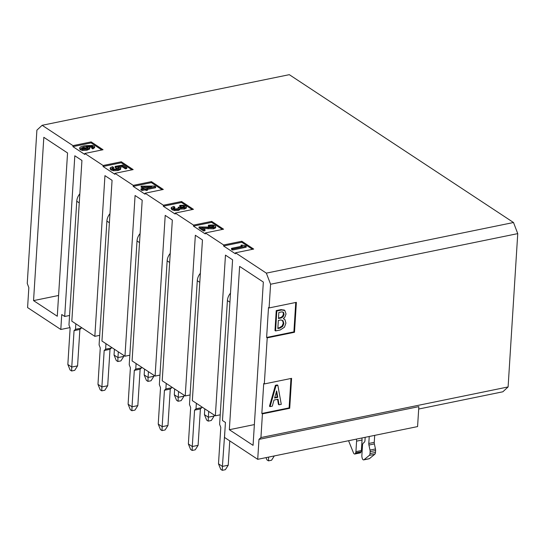 <?xml version="1.0" encoding="UTF-8"?>
<svg xmlns="http://www.w3.org/2000/svg" width="545" height="545" viewBox="0 0 545 545"><rect width="100%" height="100%" fill="white"/><g stroke="black" fill="none" stroke-linecap="round" stroke-linejoin="round"><path stroke-width="0.82" d="M513.506 222.51L266.341 273.134L270.586 284.238L517.75 233.621L513.506 222.51L289.306 74.672L42.142 125.295L72.982 145.631L91.172 141.904L103.032 149.732L84.85 153.452L103.114 165.503L121.303 161.776L133.164 169.597L114.975 173.324L133.246 185.368L133.184 186.37L151.367 182.643L151.435 181.642L133.246 185.368M418.689 409.029L502.858 391.787L508.104 386.936L517.75 233.621M270.586 284.238L269.094 307.932L296.378 302.346L294.491 332.273L267.214 337.859L264.311 383.939L291.595 378.353L289.708 408.28L262.431 413.866L260.939 437.56L258.97 439.379L418.839 406.638L417.579 426.585L257.717 459.326L224.499 437.424L225.439 422.464L222.476 420.508L232.586 259.808L225.466 255.115L215.357 415.815L192.344 400.636L202.454 239.943L195.342 235.249L185.232 395.949L162.219 380.771L172.329 220.071L165.21 215.377L155.1 376.077L132.088 360.906L142.197 200.206L135.078 195.512L124.969 356.212L101.956 341.034L112.066 180.334L104.947 175.647L94.837 336.34L71.824 321.168L81.934 160.468L74.815 155.775L64.705 316.475L61.742 314.519L60.802 329.48L69.958 327.606M508.104 386.936L260.939 437.56M258.97 439.379L257.717 459.326M269.094 307.932L268.501 307.543L266.621 337.464L267.214 337.859M294.491 332.273L293.898 331.878L266.621 337.464M264.311 383.939L263.719 383.551L261.838 413.478L262.431 413.866M289.708 408.28L289.116 407.892L261.838 413.478M290.969 378.482L289.116 407.892M295.751 302.475L293.898 331.878M276.233 310.589L276.826 310.984L281.676 309.989L284.865 310.548L286.03 313.947L284.81 317.224L283.339 318.634L284.94 319.622L285.921 323.056L284.463 327.198L280.232 329.977L275.572 330.938L274.98 330.543L276.233 310.589L281.084 309.601L284.272 310.159M283.441 318.58L284.354 319.159M279.026 404.792L278.086 399.226L273.985 400.064L272.309 406.161L270.075 406.625L269.475 406.229L275.395 385.322L277.262 384.94L277.855 385.335L281.268 404.329L279.026 404.792L278.434 404.397L277.575 399.328M283.945 309.901L284.865 310.548M275.572 330.938L276.826 310.984M270.075 406.625L275.988 385.717L275.395 385.322M275.988 385.717L277.855 385.335M278.345 320.467L280.866 319.949L283.025 320.719L283.863 323.478L282.766 326.332L279.98 328.11L277.834 328.553L278.345 320.467M281.268 317.953L278.468 318.525L278.849 312.489L281.928 311.856L283.55 312.435L284.074 314.349L283.093 316.768L281.268 317.953L280.675 317.558L282.494 316.379L283.475 313.954L282.862 311.958M276.676 390.929L277.746 397.373L274.571 398.027L276.676 390.929M277.868 328.029L279.387 327.722L282.174 325.937L283.271 323.09L282.433 320.331M278.502 318.007L280.675 317.558M274.721 397.482L277.153 396.985L276.281 391.732M277.153 396.985L277.746 397.373M133.184 186.37L145.045 194.19L145.106 193.189L163.296 189.462L151.435 181.642M145.106 193.189L163.377 205.233L163.316 206.235L181.499 202.508L181.567 201.514L163.377 205.233M163.316 206.235L175.177 214.056L175.238 213.061L193.427 209.334L181.567 201.514M175.238 213.061L193.509 225.105L193.441 226.1L211.63 222.38L211.692 221.379L193.509 225.105M193.441 226.1L205.308 233.928L205.37 232.926L223.559 229.2L211.692 221.379M205.37 232.926L223.634 244.971L223.573 245.972L241.762 242.246L241.823 241.251L223.634 244.971M223.573 245.972L235.433 253.793L235.501 252.791L253.684 249.072L241.823 241.251M235.501 252.791L266.341 273.134M60.802 329.48L27.584 307.578L28.844 287.631L27.25 283.461L36.896 130.146L42.142 125.295M241.762 242.246L252.485 249.317M211.63 222.38L222.353 229.445M181.499 202.508L192.222 209.58M151.367 182.643L162.097 189.715M103.114 165.503L103.053 166.498L121.242 162.771L121.303 161.776M103.053 166.498L114.913 174.318L114.975 173.324M121.242 162.771L131.965 169.842M84.85 153.452L84.782 154.453L72.921 146.632L72.982 145.631M263.337 282.058L239.616 266.416L229.343 429.712L253.064 445.354L263.337 282.058M57.279 316.25L67.553 152.961L43.825 137.313L33.552 300.608L57.279 316.25M33.552 300.608L58.587 295.479M229.343 429.712L254.372 424.582M215.357 415.815L220.221 414.82M185.232 395.949L190.089 394.948M155.1 376.077L159.958 375.083M124.969 356.212L129.826 355.217M99.694 335.345L94.837 336.34M69.569 315.48L64.705 316.475M72.921 146.632L91.11 142.906L91.172 141.904M91.11 142.906L101.833 149.977M241.176 246.36L241.006 245.216L241.844 245.039L245.679 245.877L246.224 246.238L246.163 247.232L232.517 250.026L231.468 249.338L231.536 248.336L242.375 246.115L241.006 245.216M215.602 227.871L215.663 226.87L213.579 227.851L201.48 227.374L205.043 229.718L203.707 229.99L199.054 226.924L212.598 227.142L214.008 226.502L213.695 225.937L209.409 225.828L208.401 225.167L212.816 224.928L215.118 225.725L215.752 226.597L215.602 227.871L213.517 228.852L203.128 228.457M205.043 229.718L204.975 230.719L203.646 230.991L198.993 227.919L199.054 226.924M213.633 226.931L209.341 226.822L208.34 226.161L208.401 225.167M184.408 207.243L180.702 206.977L179.7 206.317L179.761 205.322L183.474 205.233L185.729 205.99L186.349 207.127L184.401 208.074L179.884 207.822L180.027 208.578L178.283 209.484L174.618 209.607L172.043 208.755L171.307 207.488L173.773 206.391L174.822 207.08L174.761 208.081L172.929 208.81M186.288 208.122L186.417 206.896L186.288 208.122L184.339 209.076L179.823 208.817L179.966 209.573L178.222 210.486L174.557 210.602L171.982 209.75L171.246 208.483M178.385 208.415L178.16 207.223L183.113 207.475L184.735 206.787L183.365 205.881L180.763 205.983L180.702 206.977M143.022 188.42L141.101 187.153L141.169 186.158L154.644 186.036L155.693 186.731L155.632 187.725L147.552 189.381M155.693 186.731L146.598 188.59L147.559 189.224L147.497 190.219L146.169 190.491L145.208 189.864L141.993 190.518L140.944 189.83L141.005 188.829L144.221 188.175L141.169 186.158M113.592 167.363L111.95 168.092L112.311 168.691L113.646 169.086L116.991 168.875L119.048 168.058L118.83 167.553L115.124 166.382L122.884 165.026L126.808 167.615L125.479 167.887L122.427 165.871L117.693 166.681L120.247 167.458L120.67 168.398L118.04 169.57L113.462 169.754L110.935 168.936L110.267 167.771L112.542 166.675L113.592 167.363L113.53 168.364L111.889 169.093M118.769 168.548L115.976 167.976L115.063 167.376L115.124 166.382M126.808 167.615L126.747 168.609L125.418 168.882L122.359 166.865L119.948 167.281M120.602 169.4L120.738 168.16L120.602 169.4L117.979 170.565L113.401 170.755L110.873 169.931L110.206 168.766M94.673 147.613L92.814 148.935L91.764 148.24L91.826 147.245L93.045 146.721L92.868 146.36L86.165 146.353L89.326 147.048L89.721 148.029L87.023 149.214L82.54 149.459L80.285 148.703L79.849 147.566C80.19 146.946 81.757 146.346 84.557 145.774L92.037 145.386L94.244 146.114L94.714 146.966L92.875 147.933L91.826 147.245M92.807 147.354L89.217 146.98M89.659 149.03L89.809 147.75L89.659 149.03L86.962 150.209L82.479 150.461L80.224 149.698L79.788 148.567M92.814 148.935L92.875 147.933M93.045 146.721L92.868 146.36L92.834 146.912M79.686 148.894L79.849 147.566M111.936 168.316L112.311 168.691M119.048 168.058L118.83 167.553L118.783 168.31M116.037 166.981L115.976 167.976M125.479 167.887L125.418 168.882M122.427 165.871L122.359 166.865M110.138 168.991L110.267 167.771M147.559 189.224L146.23 189.497L146.169 190.491M146.23 189.497L145.27 188.863L145.208 189.864M145.27 188.863L142.054 189.524L141.993 190.518M142.054 189.524L141.005 188.829M180.763 205.983L179.761 205.322M179.884 207.822L179.966 209.573M171.171 208.721L171.307 207.488M174.822 207.08L172.956 207.945M172.976 208.081L174.87 208.926L177.377 208.769L178.801 207.924M178.767 208.047L178.16 207.223M184.735 206.787L184.469 206.248M203.707 229.99L203.646 230.991M214.008 226.502L213.695 225.937L213.64 226.815M209.409 225.828L209.341 226.822M246.224 246.238L232.586 249.031L232.517 250.026M232.586 249.031L231.536 248.336M87.84 147.933L87.888 147.184L88.106 147.688L85.974 148.519L82.765 148.826L81.368 147.968L83.882 146.898L86.669 146.803L88.106 147.688M145.549 187.902L143.499 186.547L151.708 186.635L145.549 187.902M87.82 148.179L83.814 147.899L81.307 148.962M147.089 187.582L145.038 187.562M369.238 436.491L368.795 443.467L374.252 442.349L374.694 435.366M374.252 442.349A3.263 1.703 -101.6 0 0 374.381 443.93L375.464 448.964A3.263 1.703 78.4 0 1 375.594 450.538L375.471 452.459A3.263 1.703 78.4 0 1 374.762 454.278L369.435 458.638L363.978 459.755A2.173 1.131 -101.6 0 1 363.699 459.891A2.173 1.131 -101.6 0 1 362.153 457.97L361.969 457.051A3.263 1.703 -101.6 0 1 361.86 455.559L362.52 445.054A3.263 1.703 -101.6 0 1 363.174 443.283L364.319 442.22A3.263 1.703 78.4 0 0 364.973 440.449L365.17 437.322M363.978 459.755L369.306 455.395A3.263 1.703 -101.6 0 0 370.014 453.576L370.137 451.655A3.263 1.703 -101.6 0 0 370.007 450.081L368.924 445.047A3.263 1.703 78.4 0 1 368.795 443.467M369.435 458.638A2.173 1.131 78.4 0 1 369.156 458.774L363.699 459.891M348.718 440.687A3.263 1.703 -101.6 0 0 349.093 442.063L353.467 452.82A2.173 1.131 -101.6 0 0 354.802 454.019A2.173 1.131 -101.6 0 0 355.367 453.494L355.647 452.881A3.263 1.703 -101.6 0 0 355.926 451.648L356.587 441.143A3.263 1.703 -101.6 0 0 356.348 439.127M361.805 438.01A3.263 1.703 78.4 0 1 362.044 440.026L361.383 450.531A3.263 1.703 78.4 0 1 361.103 451.764L360.824 452.377A2.173 1.131 78.4 0 1 360.259 452.902L354.802 454.019M79.836 193.809A10.437 7.902 123.4 0 0 76.756 201.228L79.263 202.883M75.837 323.812L75.489 329.316L81.314 328.124L81.355 327.45M67.846 364.482L71.756 367.064L71.62 370.988L70.08 369.973L67.846 364.482L70.135 328.07L68.97 325.018L76.756 201.228M97.971 384.348L101.888 386.93L101.752 390.854L100.212 389.839L97.971 384.348L100.266 347.942L99.095 344.883L106.888 221.093L109.395 222.748M109.967 213.681A10.437 7.902 123.4 0 0 106.888 221.093M105.968 343.684L105.621 349.188L111.439 347.996L111.487 347.322M128.102 404.213L132.019 406.795L131.883 410.726L130.344 409.704L128.102 404.213L130.398 367.807L129.226 364.755L137.013 240.958L139.527 242.614M140.099 233.546A10.437 7.902 123.4 0 0 137.013 240.958M136.1 363.549L135.753 369.054L141.571 367.861L141.611 367.187M170.231 253.411A10.437 7.902 123.4 0 0 167.145 260.83L169.659 262.486M166.232 383.421L165.884 388.919L171.702 387.727L171.743 387.052M158.234 424.085L162.151 426.667L162.015 430.591L160.468 429.576L158.234 424.085L160.523 387.672L159.358 384.62L167.145 260.83M188.366 443.95L192.276 446.532L192.147 450.456L190.6 449.441L188.366 443.95L190.655 407.544L189.49 404.485L197.276 280.695L199.79 282.351M200.356 273.283A10.437 7.902 123.4 0 0 197.276 280.695M196.357 403.286L196.016 408.791L201.834 407.599L201.875 406.924M230.487 293.149A10.437 7.902 123.4 0 0 227.408 300.567L229.922 302.223M218.497 463.822L222.408 466.404L222.271 470.328L220.732 469.313L218.497 463.822L220.786 427.409L219.621 424.357L227.408 300.567M204.791 408.845L204.429 414.622L208.347 417.204L208.708 411.427M214.226 415.065L214.165 416.012L208.347 417.204L208.21 421.128L206.664 420.113L204.429 414.622M184.094 395.2L184.033 396.147L178.215 397.332L178.576 391.562M174.666 388.98L174.298 394.757L178.215 397.332L178.079 401.263L176.539 400.248L174.298 394.757M153.963 375.328L153.901 376.275L148.083 377.467L148.444 371.69M144.534 369.108L144.166 374.885L148.083 377.467L147.947 381.391L146.407 380.376L144.166 374.885M114.402 349.243L114.041 355.02L117.952 357.602L118.32 351.825M123.831 355.463L123.776 356.41L117.952 357.602L117.815 361.526L116.276 360.511L114.041 355.02M81.314 328.124L79.87 329.459L77.581 365.872L71.756 367.064L74.052 330.651L75.489 329.316M74.052 330.651L79.87 329.459M111.439 347.996L110.001 349.325L107.706 385.737L101.888 386.93L104.177 350.517L105.621 349.188M104.177 350.517L110.001 349.325M141.571 367.861L140.126 369.197L137.837 405.603L132.019 406.795L134.308 370.389L135.753 369.054M134.308 370.389L140.126 369.197M171.702 387.727L170.258 389.062L167.969 425.475L162.151 426.667L164.44 390.254L165.884 388.919M164.44 390.254L170.258 389.062M201.834 407.599L200.39 408.934L198.101 445.34L192.276 446.532L194.572 410.126L196.016 408.791M194.572 410.126L200.39 408.934M229.758 440.891L228.232 465.212L222.408 466.404L224.983 429.726M268.603 457.098L268.467 460.866L266.927 459.851L266.021 457.63M268.467 460.866L271.56 460.232L274.312 455.927M208.21 421.128L211.303 420.495L214.165 416.012M178.079 401.263L181.172 400.63L184.033 396.147M147.947 381.391L151.04 380.757L153.901 376.275M117.815 361.526L120.908 360.892L123.776 356.41M71.62 370.988L74.713 370.355L77.581 365.872M101.752 390.854L104.844 390.22L107.706 385.737M131.883 410.726L134.976 410.092L137.837 405.603M162.015 430.591L165.108 429.957L167.969 425.475M192.147 450.456L195.233 449.823L198.101 445.34M222.271 470.328L225.364 469.695L228.232 465.212M281.676 309.989L281.084 309.601M283.271 323.09L283.863 323.478M282.174 325.937L282.766 326.332M279.387 327.722L279.98 328.11M283.475 313.954L284.074 314.349M282.494 316.379L283.093 316.768M91.812 146.026L91.751 147.021M87.023 149.214L86.962 150.209M82.54 149.459L82.479 150.461M80.285 148.703L80.224 149.698M118.04 169.57L117.979 170.565M113.462 169.754L113.401 170.755M110.935 168.936L110.873 169.931M183.365 205.881L183.304 206.882M184.401 208.074L184.339 209.076M181.662 208.204L181.594 209.205M178.283 209.484L178.222 210.486M174.618 209.607L174.557 210.602M172.043 208.755L171.982 209.75M213.579 227.851L213.517 228.852M208.149 227.899L208.088 228.893M212.407 225.569L212.346 226.563M83.814 147.899L83.882 146.898M86.601 147.797L86.669 146.803M374.381 443.93L368.924 445.047M374.762 454.278L369.306 455.395M370.014 453.576L375.471 452.459M375.594 450.538L370.137 451.655M370.007 450.081L375.464 448.964M355.367 453.494L360.824 452.377M361.103 451.764L355.647 452.881M355.926 451.648L361.383 450.531M362.044 440.026L356.587 441.143M180.02 209.375L180.082 208.374"/></g></svg>
